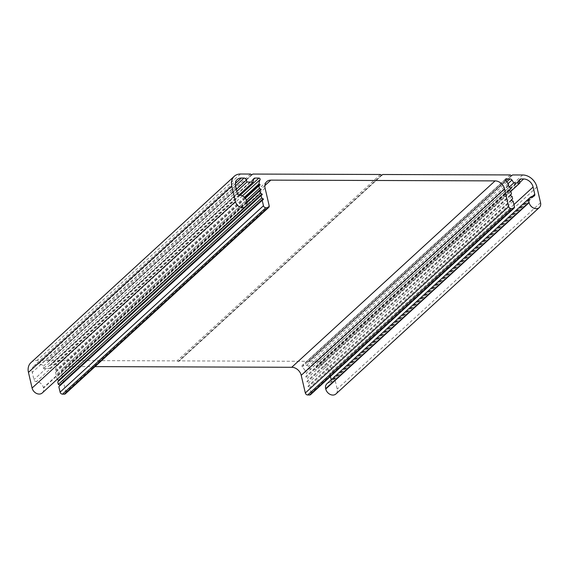 <?xml version="1.0" encoding="UTF-8"?>
<svg xmlns="http://www.w3.org/2000/svg" width="569" height="569" viewBox="0 0 569 569"><rect width="100%" height="100%" fill="white"/><g stroke="black" fill="none" stroke-linecap="round" stroke-linejoin="round"><path stroke-width="0.43" stroke-dasharray="2.85 2.13" d="M246.477 200.267L56.075 374.779A15.477 12.091 -132.5 0 1 55.591 372.197L56.523 371.543A0.533 0.413 47.5 0 0 56.331 370.704L55.627 370.327A15.477 12.091 -132.5 0 1 56.708 366.08A1.102 0.861 47.5 0 0 55.57 364.48L51.637 364.466A2.212 1.728 47.5 0 0 50.605 364.836A2.212 1.728 47.5 0 0 50.186 365.568A22.106 17.276 47.5 0 0 49.752 368.463L43.536 368.442L43.066 366.436A2.212 1.728 47.5 0 0 40.698 364.423L38.023 364.416A8.841 6.913 47.5 0 0 33.92 365.917A8.841 6.913 47.5 0 0 32.262 372.411L33.941 379.63A2.212 1.728 47.5 0 0 36.316 381.643A6.636 5.185 -132.5 0 1 43.436 387.674L43.529 388.072A6.636 5.185 -132.5 0 1 42.291 392.944M247.031 202.543L57.647 376.351A0.533 0.413 47.5 0 0 57.455 375.519L56.075 374.779M57.12 379.345L56.601 377.091M57.718 381.899L58.763 381.166A0.533 0.413 47.5 0 0 58.906 380.81M58.835 386.714L59.887 385.974A0.533 0.413 47.5 0 0 60.03 385.618M95.044 366.614L67.476 366.521A8.841 6.913 47.5 0 0 63.365 368.022A8.841 6.913 47.5 0 0 61.715 374.516L65.819 392.155A2.212 1.728 -132.5 0 1 65.407 393.776M513.146 201.17L309.785 387.56L311.044 392.987A2.212 1.728 -132.5 0 1 310.631 394.609M511.41 199.947L308.199 385.981A0.533 0.413 47.5 0 0 308.391 386.82L309.785 387.56M512.022 196.355L308.661 382.752L309.244 385.249M510.293 195.131L307.075 381.173A0.533 0.413 47.5 0 0 307.274 382.005L308.661 382.752M510.905 191.547L307.545 377.937L308.128 380.433M509.177 190.316L305.958 376.358A0.533 0.413 47.5 0 0 306.15 377.197L307.545 377.937M509.639 186.653L306.278 373.051A15.477 12.091 -132.5 0 1 306.997 375.632M508.053 185.402L304.842 371.55A0.533 0.413 47.5 0 0 305.034 372.382L306.278 373.051M509.653 186.703L310.382 369.345A22.106 17.276 47.5 0 0 308.604 366.45A2.212 1.728 47.5 0 0 306.634 365.326L302.701 365.312A1.102 0.861 47.5 0 0 302.31 366.92A15.477 12.091 -132.5 0 1 305.368 371.18M510.72 191.447L316.599 369.366L310.382 369.345M330.447 376.45L329.736 373.42A8.841 6.913 47.5 0 0 320.247 365.376L317.573 365.369A2.212 1.728 47.5 0 0 316.549 365.739A2.212 1.728 47.5 0 0 316.136 367.368L316.599 369.366M326.898 383.762A6.636 5.185 -132.5 0 1 329.977 382.638A2.212 1.728 47.5 0 0 331.009 382.261A2.212 1.728 47.5 0 0 331.421 380.64L331.222 379.793M512.562 174.939L309.209 361.329L319.316 361.365A13.265 10.37 -132.5 0 1 333.555 373.435L337.189 389.068A6.636 5.185 -132.5 0 1 335.952 393.94M510.279 174.932L306.919 361.322L307.95 361.948A0.533 0.413 47.5 0 0 308.462 361.955L309.209 361.329M382.702 174.498L179.349 360.888L306.919 361.322M380.419 174.491L177.059 360.881L178.097 361.507A0.533 0.413 47.5 0 0 178.602 361.514L179.349 360.888M252.842 174.057L49.489 360.447L177.059 360.881M250.559 174.05L47.199 360.44L48.237 361.066A0.533 0.413 47.5 0 0 48.742 361.073L49.489 360.447M30.925 362.659A13.265 10.37 -132.5 0 1 37.092 360.405L47.199 360.44M236.839 191.262L43.536 368.442M238.909 195.089L49.752 368.463M244.421 197.279L55.627 370.327M245.339 198.282L55.591 372.197M246.925 201.853L57.455 375.519M261.007 189.954L57.647 376.351M262.124 194.769L58.763 381.166M263.241 199.577L59.887 385.974M269.18 205.765L65.819 392.155M265.076 188.119L61.715 374.516M264.877 185.586L67.476 366.521M514.404 206.597L311.044 392.987M511.751 200.423L308.391 386.82M511.495 199.648L308.199 385.981M510.628 195.615L307.274 382.005M510.372 194.833L307.075 381.173M509.511 190.8L306.15 377.197M509.255 190.025L305.958 376.358M508.387 185.992L305.034 372.382M508.138 185.209L304.842 371.55M505.67 180.522L302.31 366.92M505.315 179.605L302.701 365.312M506.815 181.845L306.634 365.326M508.067 183.623L308.604 366.45M519.497 180.97L316.136 367.368M519.447 180.337L317.573 365.369M519.831 182.436L320.247 365.376M513.935 204.584L329.736 373.42M532.534 196.298L331.421 380.64M533.338 196.241L329.977 382.638M540.55 202.678L337.189 389.068M536.908 187.037L333.555 373.435M522.669 174.975L319.316 361.365M511.816 175.558L308.462 361.955M511.311 175.558L307.95 361.948M381.963 175.117L178.602 361.514M381.45 175.117L178.097 361.507M252.103 174.676L48.742 361.073M251.59 174.676L48.237 361.066M240.452 174.014L37.092 360.405M246.889 201.682L43.529 388.072M246.797 201.277L43.436 387.674M239.677 195.245L36.316 381.643M237.301 193.232L33.941 379.63M235.623 186.013L32.262 372.411M235.424 183.488L38.023 364.416M235.573 185.8L40.698 364.423M236.377 189.257L43.066 366.436M253.546 179.178L50.186 365.568M253.482 179.455L51.637 364.466M240.175 195.267L55.57 364.48M242.387 195.892L56.708 366.08M244.954 197.82L56.331 370.704M259.884 185.145L56.523 371.543M261.036 189.932L57.675 376.322M262.16 194.74L58.799 381.138M263.276 199.555L59.916 385.946M266.726 181.625L63.365 368.022M511.524 199.619L308.163 386.01M510.4 194.804L307.047 381.202M509.283 189.996L305.923 376.386M508.167 185.181L304.806 371.578M505.549 179.107L302.189 365.504M519.91 179.349L316.549 365.739M534.362 195.864L331.009 382.261M237.273 179.52L33.92 365.917M253.966 178.446L50.605 364.836M259.919 185.117L56.559 371.514"/><path stroke-width="0.85" d="M259.436 188.389A15.477 12.091 -132.5 0 1 258.945 185.807L259.884 185.145A0.533 0.413 47.5 0 0 259.692 184.313L258.987 183.936A15.477 12.091 -132.5 0 1 260.061 179.69A1.102 0.861 47.5 0 0 258.923 178.083L254.997 178.069A2.212 1.728 47.5 0 0 253.966 178.446A2.212 1.728 47.5 0 0 253.546 179.178A22.106 17.276 47.5 0 0 253.113 182.066L246.896 182.052L246.427 180.046A2.212 1.728 47.5 0 0 244.051 178.033L241.384 178.026A8.841 6.913 47.5 0 0 237.273 179.52A8.841 6.913 47.5 0 0 235.623 186.013L237.301 193.232A2.212 1.728 47.5 0 0 239.677 195.245A6.636 5.185 -132.5 0 1 246.797 201.277L246.889 201.682A6.636 5.185 -132.5 0 1 245.652 206.547A6.636 5.185 -132.5 0 1 239.805 207.002A6.636 5.185 -132.5 0 1 235.445 201.639L231.811 186.006A13.265 10.37 -132.5 0 1 234.286 176.262A13.265 10.37 -132.5 0 1 240.452 174.014L250.559 174.05L251.59 174.676A0.533 0.413 47.5 0 0 252.103 174.676L252.842 174.057L380.419 174.491L381.45 175.117A0.533 0.413 47.5 0 0 381.963 175.117L382.702 174.498L510.279 174.932L511.311 175.558A0.533 0.413 47.5 0 0 511.816 175.558L512.562 174.939L522.669 174.975A13.265 10.37 -132.5 0 1 536.908 187.037L540.55 202.678A6.636 5.185 -132.5 0 1 539.312 207.543A6.636 5.185 -132.5 0 1 533.466 208.005A6.636 5.185 -132.5 0 1 529.106 202.635L529.014 202.237A6.636 5.185 -132.5 0 1 530.251 197.365A6.636 5.185 -132.5 0 1 533.338 196.241A2.212 1.728 47.5 0 0 534.362 195.864A2.212 1.728 47.5 0 0 534.775 194.242L533.096 187.023A8.841 6.913 47.5 0 0 523.601 178.979L520.934 178.972A2.212 1.728 47.5 0 0 519.91 179.349A2.212 1.728 47.5 0 0 519.497 180.97L519.959 182.976L513.743 182.955A22.106 17.276 47.5 0 0 511.958 180.053A2.212 1.728 47.5 0 0 509.995 178.936L506.061 178.922A1.102 0.861 47.5 0 0 505.67 180.522A15.477 12.091 -132.5 0 1 508.729 184.783L508.195 185.153A0.533 0.413 47.5 0 0 508.387 185.992L509.639 186.653A15.477 12.091 -132.5 0 1 510.35 189.235L509.319 189.968A0.533 0.413 47.5 0 0 509.511 190.8L510.905 191.547L511.481 194.043L510.436 194.776A0.533 0.413 47.5 0 0 510.628 195.615L512.022 196.355L512.605 198.851L511.552 199.591A0.533 0.413 47.5 0 0 511.751 200.423L513.146 201.17L514.404 206.597A2.212 1.728 -132.5 0 1 513.992 208.218A2.212 1.728 -132.5 0 1 512.968 208.595L511.054 208.588A2.212 1.728 -132.5 0 1 508.686 206.575L504.582 188.929A8.841 6.913 47.5 0 0 495.087 180.885L270.837 180.124A8.841 6.913 47.5 0 0 266.726 181.625A8.841 6.913 47.5 0 0 265.076 188.119L269.18 205.765A2.212 1.728 -132.5 0 1 268.767 207.386A2.212 1.728 -132.5 0 1 267.736 207.763L265.83 207.756A2.212 1.728 -132.5 0 1 263.461 205.743L262.195 200.316L263.241 199.577A0.533 0.413 47.5 0 0 263.049 198.745L261.655 198.005L261.079 195.508L262.124 194.769A0.533 0.413 47.5 0 0 261.932 193.937L260.538 193.19L259.955 190.693L261.007 189.954A0.533 0.413 47.5 0 0 260.808 189.121L259.436 188.389L246.477 200.267M259.955 190.693L247.031 202.543M260.538 193.19L57.12 379.345M58.906 380.81A0.533 0.413 47.5 0 0 58.571 380.327L57.177 379.587M261.079 195.508L57.718 381.899L58.301 384.395L261.655 198.005M60.03 385.618A0.533 0.413 47.5 0 0 59.688 385.142L58.301 384.395M262.195 200.316L58.835 386.714L60.101 392.133A2.212 1.728 -132.5 0 0 62.476 394.146L64.382 394.153A2.212 1.728 -132.5 0 0 65.407 393.776L268.767 207.386M513.992 208.218L310.631 394.609A2.212 1.728 -132.5 0 1 309.607 394.986L307.701 394.978A2.212 1.728 -132.5 0 1 305.325 392.966L301.221 375.327A8.841 6.913 47.5 0 0 291.726 367.282L95.044 366.614M512.605 198.851L511.41 199.947M511.481 194.043L510.293 195.131M510.35 189.235L509.177 190.316M508.729 184.783L508.053 185.402M513.743 182.955L509.653 186.703M519.959 182.976L510.72 191.447M331.222 379.793L330.447 376.45M539.312 207.543L335.952 393.94A6.636 5.185 -132.5 0 1 330.112 394.395A6.636 5.185 -132.5 0 1 325.752 389.032L325.66 388.634A6.636 5.185 -132.5 0 1 326.898 383.762L530.251 197.365M245.652 206.547L42.291 392.944A6.636 5.185 -132.5 0 1 36.452 393.399A6.636 5.185 -132.5 0 1 32.092 388.037L28.45 372.396A13.265 10.37 -132.5 0 1 30.925 362.659L234.286 176.262M246.896 182.052L236.839 191.262M253.113 182.066L238.909 195.089M258.987 183.936L244.421 197.279M258.945 185.807L245.339 198.282M260.808 189.121L246.925 201.853M261.932 193.937L58.571 380.327M263.049 198.745L59.688 385.142M263.461 205.743L60.101 392.133M265.83 207.756L62.476 394.146M267.736 207.763L64.382 394.153M270.837 180.124L264.877 185.586M495.087 180.885L291.726 367.282M504.582 188.929L301.221 375.327M508.686 206.575L305.325 392.966M511.054 208.588L307.701 394.978M512.968 208.595L309.607 394.986M506.061 178.922L505.315 179.605M509.995 178.936L506.815 181.845M511.958 180.053L508.067 183.623M520.934 178.972L519.447 180.337M523.601 178.979L519.831 182.436M533.096 187.023L513.935 204.584M534.775 194.242L532.534 196.298M529.014 202.237L325.66 388.634M529.106 202.635L325.752 389.032M231.811 186.006L28.45 372.396M235.445 201.639L32.092 388.037M241.384 178.026L235.424 183.488M244.051 178.033L235.573 185.8M246.427 180.046L236.377 189.257M254.997 178.069L253.482 179.455M258.923 178.083L240.175 195.267M260.061 179.69L242.387 195.892M259.692 184.313L244.954 197.82"/></g></svg>

